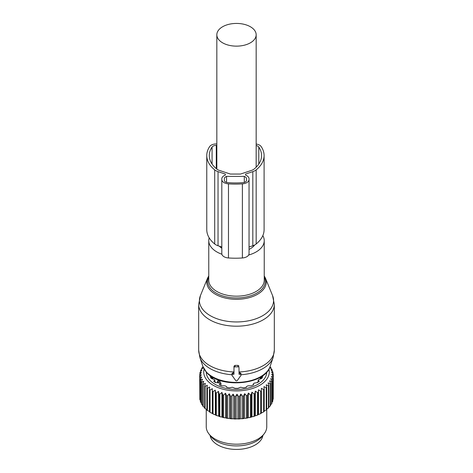 <?xml version="1.0" encoding="UTF-8"?>
<svg xmlns="http://www.w3.org/2000/svg" width="473" height="473" viewBox="0 0 473 473"><rect width="100%" height="100%" fill="white"/><g stroke="black" fill="none" stroke-linecap="round" stroke-linejoin="round"><path stroke-width="0.71" d="M234.986 366.853A1.011 0.822 180 0 0 233.981 367.681L233.981 374.267L233.006 374.267A1.011 0.822 180 0 0 232.131 375.503L235.625 380.44A1.011 0.822 180 0 0 237.375 380.44L240.869 375.503A1.011 0.822 180 0 0 239.994 374.267L239.019 374.267L239.019 367.681A1.011 0.822 180 0 0 238.014 366.853L234.986 366.853L234.986 365.381L233.981 366.173L233.981 367.681M200.416 295.625A37.077 21.409 0 0 0 203.964 310.808A37.077 21.409 0 0 0 249.768 320.534A37.077 21.409 0 0 0 272.584 295.625L265.454 278.183A29.752 17.176 180 0 1 247.143 298.167A29.752 17.176 180 0 1 210.39 290.363A29.752 17.176 180 0 1 207.546 278.183L200.416 295.625L198.684 304.358L198.684 350.174A37.816 21.835 0 0 0 203.313 360.639A37.816 21.835 0 0 0 233.981 371.961L233.981 366.173M232.131 373.776L233.006 372.7L233.981 372.742M240.869 373.776L239.994 372.7L239.994 374.267M239.019 372.742L239.994 372.7M240.999 374.752A37.302 21.533 0 0 0 273.128 357.452L274.316 350.174A37.816 21.835 0 0 1 239.019 371.961L239.019 367.681M239.019 366.173L238.014 365.381A37.816 21.835 180 0 1 234.986 365.381M209.19 237.854A27.736 16.011 0 0 0 208.764 240.639A27.736 16.011 0 0 0 212.164 248.313A27.736 16.011 0 0 0 221.89 254.249M248.644 255.036A27.736 16.011 0 0 0 264.236 240.639A27.736 16.011 0 0 0 262.834 235.613M249.046 249.383A19.665 11.352 0 0 0 254.687 244.955M222.594 42.812A19.665 11.352 0 0 0 244.027 45.272A19.665 11.352 0 0 0 256.165 34.783A19.665 11.352 0 0 0 250.406 26.76A19.665 11.352 0 0 0 228.973 24.294A19.665 11.352 0 0 0 216.835 34.783A19.665 11.352 0 0 0 222.594 42.812M219.336 246.179A19.665 11.352 0 0 0 221.813 248.189M210.13 435.467A26.47 15.284 0 0 0 233.881 449.35A26.47 15.284 0 0 0 261.9 438.447A26.47 15.284 0 0 0 262.87 435.467M263.638 389.628L261.368 388.286L261.368 412.681L262.255 412.681L263.638 411.859A36.811 21.25 0 0 0 264.206 411.492L264.206 389.261A36.811 21.25 180 0 1 263.638 389.628L263.638 411.859M260.735 391.26A36.811 21.25 180 0 0 261.368 390.935L261.368 413.166A36.811 21.25 180 0 1 260.735 413.497L260.735 391.26L258.483 389.782L258.234 392.419A36.811 21.25 180 0 1 257.543 392.702L257.543 414.933L256.189 415.584A35.8 20.67 180 0 0 258.388 414.679L258.234 414.65A36.811 21.25 180 0 1 257.543 414.933M258.483 389.782L258.483 414.171L259.364 414.23A35.8 20.67 0 0 0 261.368 413.189L261.368 413.166M266.701 387.417A36.811 21.25 180 0 1 266.21 387.813L266.21 410.05A36.811 21.25 180 0 0 266.701 409.648L266.701 387.417L266.204 384.797L268.422 385.85L268.422 408.087L266.701 409.127M270.006 366.776L270.633 367.314A36.811 21.25 180 0 1 270.94 367.769L269.917 367.604L271.945 369.531A36.811 21.25 180 0 1 272.164 370.004L270.923 369.762L272.82 371.819A36.811 21.25 180 0 1 272.951 372.298L271.508 371.973L273.258 374.143A36.811 21.25 180 0 1 273.293 374.634L271.668 374.208L273.246 376.484A36.811 21.25 180 0 1 273.193 376.975L271.401 376.443L272.791 378.814A36.811 21.25 180 0 1 272.643 379.293L270.71 378.642L271.898 381.096A36.811 21.25 180 0 1 271.656 381.563L269.604 380.789L270.574 383.307A36.811 21.25 180 0 1 270.243 383.763L268.096 382.846L268.835 385.424A36.811 21.25 180 0 1 268.422 385.85M268.901 369.123A32.773 18.92 180 0 1 245.729 390.13A32.773 18.92 180 0 1 204.1 369.123M247.409 395.564A36.811 21.25 180 0 1 246.865 395.659A36.811 21.25 180 0 1 246.593 395.706L246.593 417.937A36.811 21.25 0 0 0 246.865 417.89A36.811 21.25 180 0 0 247.409 417.795L247.409 395.564L248.378 393.039L250.43 394.937L250.43 417.168L249.176 417.653A35.8 20.67 180 0 0 251.66 417.05L251.21 416.979A36.811 21.25 180 0 1 250.43 417.168M257.543 392.702L255.331 391.082L254.835 393.696A36.811 21.25 180 0 1 254.09 393.932L251.949 392.17L251.21 394.748A36.811 21.25 180 0 1 250.43 394.937M266.21 387.813L263.952 386.618L264.206 389.261M259.364 414.23L260.735 413.497M258.483 414.171L258.388 414.679M255.331 391.082L255.331 415.471L256.189 415.584M255.331 415.471L255.136 415.974A35.8 20.67 180 0 1 252.783 416.731L254.09 416.169L254.09 393.932M251.949 392.17L251.949 416.565L252.783 416.731M251.949 416.565L251.66 417.05M248.378 393.039L248.378 417.434L249.176 417.653M248.378 417.434L248 417.896A35.8 20.67 180 0 1 246.581 418.156A35.8 20.67 180 0 1 245.416 418.339L246.593 417.937M203.053 366.936L202.001 367.858A36.811 21.25 180 0 0 201.711 368.319L202.793 368.136L200.794 370.099A36.811 21.25 180 0 0 200.599 370.572L201.894 370.312L200.026 372.393A36.811 21.25 180 0 0 199.925 372.884L201.415 372.529L199.701 374.728A36.811 21.25 180 0 0 199.689 375.219L201.362 374.77L199.825 377.07A36.811 21.25 180 0 0 199.908 377.56L201.735 376.993L200.392 379.387A36.811 21.25 180 0 0 200.564 379.866L202.527 379.186L201.392 381.658A36.811 21.25 180 0 0 201.658 382.125L203.733 381.309L202.822 383.845A36.811 21.25 180 0 0 203.177 384.295L205.341 383.349L204.661 385.933A36.811 21.25 180 0 0 205.099 386.358L207.322 385.27L206.89 387.89A36.811 21.25 180 0 0 207.405 388.28L209.663 387.05L209.474 389.693A36.811 21.25 180 0 0 210.059 390.054L212.324 388.676L212.389 391.325A36.811 21.25 180 0 0 213.033 391.644L215.28 390.124L215.593 392.761A36.811 21.25 180 0 0 216.297 393.033L218.496 391.372L219.052 393.979A36.811 21.25 180 0 0 219.803 394.21L221.932 392.413L222.724 394.973A36.811 21.25 180 0 0 223.516 395.15L225.538 393.223L226.561 395.73A36.811 21.25 180 0 0 227.383 395.86L229.281 393.802L230.522 396.238A36.811 21.25 180 0 0 231.362 396.309L233.112 394.139L234.555 396.486A36.811 21.25 180 0 0 235.4 396.51L236.985 394.234L238.611 396.486A36.811 21.25 180 0 0 239.456 396.451L240.852 394.08L242.643 396.22A36.811 21.25 180 0 0 243.477 396.132L244.665 393.678L244.665 418.073L245.416 418.339M244.665 418.073L244.198 418.51A35.8 20.67 180 0 1 241.549 418.788L242.643 418.451A36.811 21.25 0 0 0 243.477 418.369L243.477 396.132M240.852 394.08L240.852 418.475L241.549 418.788M240.852 418.475L240.308 418.877A35.8 20.67 180 0 1 237.617 418.983L238.611 418.717A36.811 21.25 0 0 0 239.456 418.682L239.456 396.451M236.985 394.234L236.985 418.629L237.617 418.983M236.985 418.629L236.37 418.989A35.8 20.67 180 0 1 233.674 418.93L234.555 418.723A36.811 21.25 0 0 0 235.4 418.741L235.4 396.51M233.112 394.139L233.112 418.534L233.674 418.93M233.112 418.534L232.432 418.859A35.8 20.67 180 0 1 229.766 418.623L230.522 418.469A36.811 21.25 0 0 0 231.362 418.546L231.362 396.309M229.281 393.802L229.281 418.197L229.766 418.623M229.281 418.197L228.542 418.475A35.8 20.67 180 0 1 225.94 418.073L226.561 417.961A36.811 21.25 0 0 0 227.383 418.091L227.383 395.86M225.538 393.223L225.538 417.618L225.94 418.073M225.538 417.618L224.752 417.848A35.8 20.67 180 0 1 222.239 417.281L222.724 417.21A36.811 21.25 0 0 0 223.516 417.387L223.516 395.15M221.932 392.413L221.932 416.802L222.239 417.281M221.932 416.802L221.104 416.985A35.8 20.67 180 0 1 218.715 416.264L219.052 416.21A36.811 21.25 0 0 0 219.803 416.441L219.803 394.21M218.496 391.372L218.715 416.264M218.496 415.767L217.639 415.891A35.8 20.67 180 0 1 215.404 415.022L215.593 414.992A36.811 21.25 0 0 0 216.297 415.264L216.297 393.033M215.28 390.124L215.404 415.022M215.28 414.519L214.405 414.585A35.8 20.67 180 0 1 212.347 413.579L212.389 413.556A36.811 21.25 0 0 0 213.033 413.875L213.033 391.644M212.324 388.676L212.347 413.579M212.324 413.071L211.443 413.083A35.8 20.67 180 0 1 211.183 412.941A35.8 20.67 180 0 1 211.1 412.888M209.474 411.439L207.405 410.517L207.405 388.28M206.89 409.612L205.099 408.589L205.099 386.358M204.661 407.62L203.177 406.526L203.177 384.295M268.835 407.093L270.243 405.994L270.243 383.763M264.206 410.996L266.21 410.05M268.835 385.424L268.835 407.655A36.811 21.25 180 0 1 268.422 408.087M270.574 383.307L270.574 405.538A36.811 21.25 180 0 1 270.243 405.994M270.402 404.965L271.656 403.8L271.656 381.563M271.898 381.096L271.898 403.327A36.811 21.25 180 0 1 271.656 403.8M271.898 402.316L272.643 401.53L272.643 379.293M272.791 378.814L272.791 401.045A36.811 21.25 180 0 1 272.643 401.53M272.791 399.685L273.193 399.206L273.193 376.975M273.246 376.484L273.246 398.715A36.811 21.25 180 0 1 273.193 399.206M273.246 396.93L273.293 374.634M272.951 372.298L272.951 373.759M272.164 370.004L272.164 371.098M270.94 367.769L270.94 368.573M244.665 393.678L246.593 395.706M266.754 372.103A30.254 17.466 180 0 1 245.02 388.735A30.254 17.466 180 0 1 206.246 372.103M248 417.896L247.409 417.795M251.21 394.748L251.21 416.979M254.835 393.696L254.835 415.927A36.811 21.25 180 0 1 254.09 416.169M255.136 415.974L254.835 415.927M258.234 392.419L258.234 414.65M244.198 418.51L243.477 418.369M242.643 396.22L242.643 418.451M240.308 418.877L239.456 418.682M238.611 396.486L238.611 418.717M236.37 418.989L235.4 418.741M234.555 396.486L234.555 418.723M232.432 418.859L231.362 418.546M230.522 396.238L230.522 418.469M228.542 418.475L227.383 418.091M226.561 395.73L226.561 417.961M224.752 417.848L223.516 417.387M222.724 394.973L222.724 417.21M221.104 416.985L219.803 416.441M219.052 393.979L219.052 416.21M217.639 415.891L216.297 415.264M215.593 392.761L215.593 414.992M214.405 414.585L213.033 413.875M212.389 391.325L212.389 413.556M210.059 390.054L210.059 412.285L211.443 413.083M209.474 389.693L209.474 411.93A36.811 21.25 0 0 0 210.059 412.285M206.89 387.89L206.89 410.126A36.811 21.25 0 0 0 207.405 410.517M204.661 385.933L204.661 408.169A36.811 21.25 0 0 0 205.099 408.589M202.822 383.845L202.822 406.082A36.811 21.25 0 0 0 203.177 406.526M201.658 382.125L201.658 404.356L202.929 405.497M201.392 381.658L201.392 403.889A36.811 21.25 0 0 0 201.658 404.356M200.564 379.866L200.564 402.097L201.764 403.321M200.392 379.387L200.392 401.618A36.811 21.25 0 0 0 200.564 402.097M199.908 377.56L199.908 399.791L200.392 400.353M199.825 377.07L199.825 399.301A36.811 21.25 0 0 0 199.908 399.791M199.689 375.219L199.825 397.633M199.925 372.884L199.925 374.445M200.599 370.572L200.599 371.748M201.711 368.319L201.711 369.188M266.754 409.121L266.754 426.729A30.254 17.466 180 0 1 264.117 433.859A30.254 17.466 180 0 1 245.02 443.491A30.254 17.466 180 0 1 208.883 433.859A30.254 17.466 180 0 1 206.246 426.729L206.246 409.411M208.883 433.859L210.739 436.266A28.214 16.289 0 0 0 244.446 445.247A28.214 16.289 0 0 0 262.261 436.266L264.117 433.859M212.188 377.637L212.117 378.518M211.461 376.419L210.237 376.679A27.18 15.692 180 0 0 211.147 378.299L214.647 379.789L214.541 380.718L213.678 381.167A27.18 15.692 180 0 0 215.41 382.545L218.047 382.811M214.647 379.789L214.541 381.888M219.833 385.04L219.833 384.046L219.354 384.821A27.18 15.692 180 0 0 221.742 385.82L225.083 385.814L226.626 386.689L226.709 387.286A27.18 15.692 180 0 0 229.517 387.813L232.397 387.233L235.028 388.315A27.18 15.692 180 0 0 237.972 388.315L240.603 387.233L243.483 387.813A27.18 15.692 180 0 0 244.151 387.7A27.18 15.692 180 0 0 246.291 387.286L246.374 386.689L247.917 385.814L251.258 385.82A27.18 15.692 180 0 0 253.646 384.821L253.232 384.253L253.232 385.01M261.539 376.419L262.763 376.679A27.18 15.692 180 0 1 261.853 378.299L258.353 379.789L258.459 380.718L259.322 381.167A27.18 15.692 180 0 1 257.59 382.545L254.113 383.16L253.167 384.046L253.167 385.04M258.353 379.789L258.459 381.888M260.812 377.637L260.883 378.518M220.944 385.513L220.944 383.325L219.75 381.244L220.944 383.325L220.944 385.513M218.68 380.629L217.728 380.8L218.68 380.629L219.75 381.244A2.27 1.313 120 0 0 219.117 383.083A1.762 1.017 0 0 0 220.944 383.325A1.762 1.017 0 0 1 219.117 383.083L218.047 382.468L219.117 383.083A2.27 1.313 120 0 1 219.75 381.244L218.68 380.629A2.27 1.313 120 0 0 218.047 382.468A1.762 1.017 0 0 1 217.533 381.746A1.762 1.017 0 0 0 218.047 382.468A2.27 1.313 120 0 1 218.68 380.629M225.343 175.105L225.343 174.076L225.343 175.105A7.562 4.369 180 0 0 221.813 178.8L221.813 253.629A7.562 4.369 180 0 0 228.471 257.968A57.86 33.406 180 0 0 242.389 257.968A7.562 4.369 180 0 0 249.046 253.629L249.046 179.521A7.562 4.369 180 0 1 242.389 183.861A57.86 33.406 180 0 1 228.471 183.861A7.562 4.369 180 0 1 221.813 179.521M216.835 143.928L216.291 143.928A7.06 4.074 180 0 0 209.716 146.518A42.86 24.744 180 0 0 206.766 155.546A42.86 24.744 180 0 0 214.701 169.884A10.589 6.114 180 0 0 218.035 171.64L225.343 174.076M218.035 171.64L218.035 245.747L221.813 247.007M218.035 245.747A10.589 6.114 180 0 1 214.701 243.991A42.86 24.744 180 0 1 206.766 229.653L206.766 155.546M256.165 144.034A7.06 4.074 180 0 1 261.137 146.518A42.86 24.744 180 0 1 264.094 155.546A42.86 24.744 180 0 1 256.159 169.884A10.589 6.114 180 0 1 252.824 171.64L245.517 174.076L245.517 175.105L245.517 174.076M264.094 155.546L264.094 229.653A42.86 24.744 180 0 1 256.159 243.991A10.589 6.114 180 0 1 252.824 245.747L249.046 247.007M245.517 175.105A7.562 4.369 180 0 1 249.046 178.8L249.046 252.907M249.046 178.8L249.046 179.521M256.165 145.548A4.541 2.619 180 0 1 258.79 147.044A40.341 23.289 180 0 1 261.575 155.546A40.341 23.289 180 0 1 254.107 169.044A8.071 4.659 180 0 1 251.565 170.375L240.521 174.058L230.339 174.058L219.295 170.375A8.071 4.659 180 0 1 216.752 169.044A40.341 23.289 180 0 1 209.285 155.546A40.341 23.289 180 0 1 212.07 147.044A4.541 2.619 180 0 1 216.291 145.382L216.835 145.382M244.299 176.388A5.043 2.909 180 0 1 246.522 178.8L246.522 180.331A4.032 2.33 180 0 1 243.039 182.637A55.844 32.241 180 0 1 227.82 182.637A4.032 2.33 180 0 1 224.338 180.331L224.338 178.8A5.043 2.909 180 0 1 226.561 176.388L244.299 176.388L244.299 182.412M226.561 176.388L226.561 182.412M233.006 372.7L233.006 374.267M238.014 365.381L238.014 366.853M198.684 304.358A37.816 21.835 0 0 0 203.313 314.829A37.816 21.835 0 0 0 245.854 325.519A37.816 21.835 0 0 0 274.316 304.358L274.316 350.174M198.684 350.174L199.872 357.452A37.302 21.533 0 0 0 203.762 363.696A37.302 21.533 0 0 0 232.001 374.752M199.872 357.452L202.858 366.374A34.263 19.783 0 0 0 206.429 372.109A34.263 19.783 0 0 0 241.78 382.172A34.263 19.783 0 0 0 270.142 366.374L273.128 357.452M208.764 276.9A28.776 16.614 0 0 0 211.242 289.305A28.776 16.614 0 0 0 247.314 296.737A28.776 16.614 0 0 0 264.236 276.9M208.764 240.639L208.764 280.164A27.736 16.011 0 0 0 212.164 287.838A27.736 16.011 0 0 0 243.359 295.678A27.736 16.011 0 0 0 264.236 280.164L264.236 240.639M211.461 378.37L211.461 376.496M219.768 385.01L219.768 384.253M261.539 376.496L261.539 378.37M260.481 378.613A24.59 14.196 0 0 0 260.789 377.685A24.59 14.196 0 0 1 260.481 378.613M257.217 382.562A24.454 14.119 0 0 0 258.134 381.64A24.454 14.119 0 0 1 257.217 382.562M260.132 378.696A24.454 14.119 0 0 0 260.724 377.005A24.454 14.119 0 0 1 260.132 378.696M212.519 378.613A24.59 14.196 180 0 1 212.211 377.685A24.59 14.196 0 0 0 212.519 378.613M217.533 381.746L217.533 382.692L217.533 381.746A1.762 1.017 0 0 1 217.627 381.409A1.762 1.017 0 0 0 217.533 381.746L217.728 380.8M212.276 377.005A24.454 14.119 0 0 0 212.868 378.696A24.454 14.119 0 0 1 212.276 377.005M214.866 381.64A24.454 14.119 0 0 0 215.783 382.562A24.454 14.119 0 0 1 214.866 381.64M214.701 169.884L214.701 243.991M256.159 169.884L256.159 243.991M252.824 171.64L252.824 245.747M242.389 183.861L242.389 257.968M228.471 183.861L228.471 257.968M258.79 147.044L258.79 164.042M216.291 145.382L216.291 168.66M212.07 147.044L212.07 164.042M232.001 373.404L232.001 375.089M240.999 373.404L240.999 375.089M272.584 295.625L274.316 304.358M208.764 275.883L207.546 278.183M202.858 366.374L206.736 372.635C220.513 388.806 265.247 384.998 270.142 366.374M265.454 278.183L264.236 275.883M256.165 167.194L256.165 34.783M216.835 169.109L216.835 34.783M212.211 377.868L212.211 376.963M214.866 382.143L214.866 380.262M258.134 382.143L258.134 380.262M260.789 377.868L260.789 376.963"/></g></svg>
